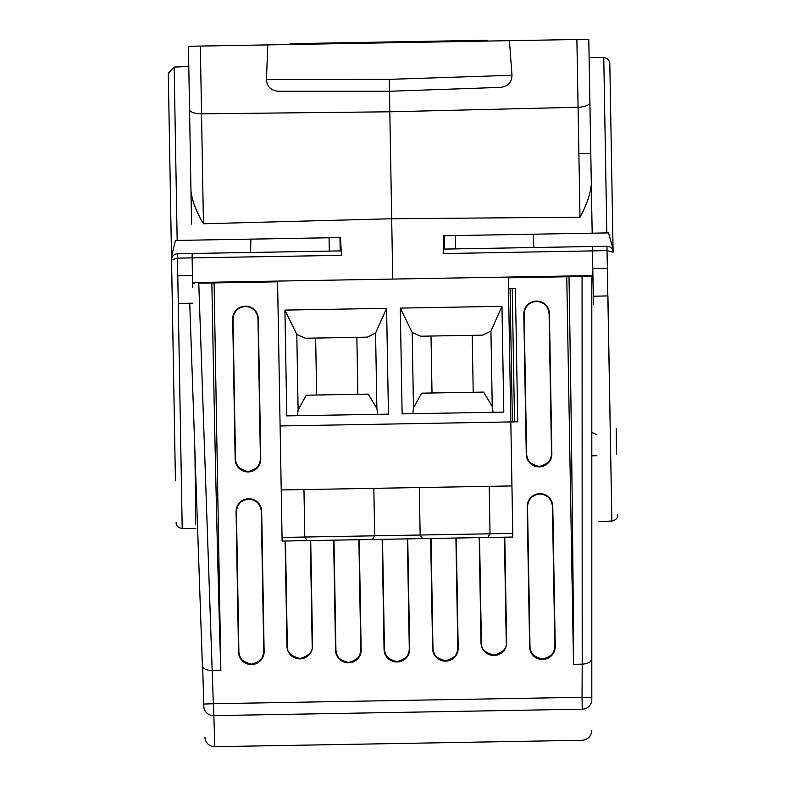 <?xml version="1.0" encoding="UTF-8"?>
<svg xmlns="http://www.w3.org/2000/svg" width="786" height="786" viewBox="0 0 786 786"><rect width="100%" height="100%" fill="white"/><g stroke="black" fill="none" stroke-linecap="round" stroke-linejoin="round"><path stroke-width="1.18" d="M533.163 234.208L533.861 247.521L606.949 246.254A6.062 6.062 0 0 1 613.109 252.198L609.877 66.751M191.538 224.128L190.969 191.018C192 200.509 196.156 211.424 203.446 223.764C196.304 211.906 192.138 200.99 190.969 191.018L189.544 109.392A12.114 4.647 -1 0 0 201.53 113.823L200.342 46.079L188.434 46.286L267.79 44.9L266.464 79.563L389.247 79.357L511.981 75.279L509.436 40.685L588.793 39.3L576.885 39.506L579.989 217.191C586.808 204.625 590.591 193.572 591.318 184.032L592.172 233.177L443.491 235.771L443.186 253.573L592.487 250.891L592.909 275.591L392.735 279.079L389.817 111.799L578.064 107.25A12.114 4.647 -1 0 0 589.893 102.406L591.318 184.032L590.777 153.398L578.879 153.604M267.79 44.9L509.436 40.685M389.247 79.357L389.463 91.264L500.702 87.374L389.463 91.264C353.415 91.264 353.415 91.264 389.463 91.264L389.817 111.799L201.53 113.823L203.446 223.764L391.683 218.754L579.989 217.191M609.867 66.26L610.358 94.684M592.172 233.177L606.821 232.921L603.756 57.545C607.578 58.135 609.602 60.306 609.828 64.03L613.051 248.887L608.521 232.892L606.821 232.921L604.748 114.481M613.109 252.198L607.126 250.626L592.487 250.891L592.3 246.509L606.949 246.254A6.062 6.062 0 0 1 613.109 252.198L613.051 248.887M616.195 428.753L616.637 454.19M592.3 246.509L443.265 249.103L606.949 246.254L611.852 521L607.922 295.919L593.292 296.214M607.706 283.658L607.411 267.093M603.756 57.545L589.107 57.476M593.538 304.064L592.909 275.591M588.793 39.3L590.777 153.398M190.969 191.018L188.434 46.286M500.702 87.374C508.041 86.273 511.794 82.235 511.981 75.279M278.215 91.264L278.156 91.264C270.777 90.41 266.886 86.509 266.464 79.563M175.416 480.442L168.302 73.294L174.148 67.065L188.787 66.496M174.964 454.691L168.312 73.963M171.505 256.6L175.475 240.447L340.495 237.569L341.429 255.352L192.128 257.877L192.56 282.577L392.735 279.079M600.956 233.02L608.521 232.892M341.203 250.891L192.157 253.485L341.203 250.891L341.429 255.352L340.495 237.569M443.265 249.103L443.186 253.573M191.823 240.162L177.174 240.418L174.148 67.065M278.156 91.264L389.463 91.264M175.475 240.447L177.174 240.418M192.904 303.2L178.255 303.416L182.205 528.497L177.479 258.132L171.564 259.911A6.062 6.062 0 0 1 177.518 253.74L250.596 252.473L250.832 239.131M177.479 257.887L177.518 253.74L192.157 253.485L192.128 257.877L177.479 258.132M178 287.676L178.068 291.272M192.56 282.577L192.629 287.43M194.938 452.264L195.724 524.291M443.265 249.191L443.491 235.771M539.756 493.677A12.802 12.802 179 0 0 527.18 506.695L529.626 646.888A12.802 12.802 179 0 0 542.645 659.464A12.802 12.802 179 0 0 555.221 646.436L552.774 506.253A12.802 12.802 179 0 0 539.756 493.677M552.774 506.253L554.847 646.446L552.42 506.253C551.507 498.766 547.282 494.689 539.766 494.021C532.269 494.944 528.192 499.169 527.534 506.685L527.534 506.508M245.291 306.147A12.802 12.802 179 0 0 232.715 319.175L235.161 459.358A12.802 12.802 179 0 0 248.18 471.934A12.802 12.802 179 0 0 260.755 458.916L258.309 318.723A12.802 12.802 179 0 0 245.291 306.147M258.309 318.723L260.412 458.916L257.985 318.733C257.061 311.217 252.837 307.13 245.291 306.471C237.785 307.395 233.697 311.629 233.039 319.165L235.505 459.348L232.715 319.175M248.651 498.756A12.802 12.802 179 0 0 236.075 511.774L238.522 651.967A12.802 12.802 179 0 0 251.549 664.543A12.802 12.802 179 0 0 264.125 651.515L261.669 511.332A12.802 12.802 179 0 0 248.651 498.756M261.669 511.332L263.742 651.525L261.316 511.332C260.402 503.846 256.177 499.768 248.661 499.11C241.164 500.034 237.087 504.248 236.429 511.774L236.429 511.588M536.396 301.067A12.802 12.802 179 0 0 523.82 314.086L526.266 454.279A12.802 12.802 179 0 0 539.284 466.855A12.802 12.802 179 0 0 551.86 453.827L549.414 313.643A12.802 12.802 179 0 0 536.396 301.067M549.414 313.643L551.517 453.836L549.09 313.653C548.166 306.137 543.941 302.05 536.396 301.392C528.89 302.315 524.802 306.55 524.144 314.086L526.61 454.269L523.82 314.086M248.18 471.59C240.654 470.922 236.429 466.845 235.505 459.348C234.906 465.253 239.121 469.33 248.18 471.59C257.14 469.016 261.227 464.791 260.412 458.916C259.753 466.442 255.676 470.667 248.18 471.59M542.645 659.081C535.138 658.422 530.923 654.355 530 646.878L527.534 506.685L530 646.878C529.4 652.763 533.615 656.831 542.645 659.081C551.585 656.516 555.653 652.301 554.847 646.446C554.189 653.952 550.121 658.167 542.645 659.081M539.284 466.511C531.758 465.843 527.534 461.765 526.61 454.269C526.001 460.174 530.226 464.251 539.284 466.511C548.245 463.937 552.322 459.712 551.517 453.836C550.858 461.362 546.781 465.587 539.284 466.511M445.603 660.78C438.107 660.122 433.892 656.045 432.968 648.568L431.023 538.469L432.968 648.568C432.359 654.453 436.574 658.53 445.603 660.78C454.554 658.216 458.621 654.001 457.816 648.136C457.157 655.642 453.09 659.857 445.603 660.78M397.087 661.625C389.581 660.967 385.366 656.9 384.452 649.423L382.507 539.314L384.452 649.423C383.843 655.308 388.058 659.375 397.087 661.625C406.038 659.061 410.105 654.846 409.3 648.981C408.641 656.487 404.564 660.702 397.087 661.625M348.571 662.47C341.065 661.812 336.85 657.744 335.936 650.268L333.991 540.159L335.936 650.268C335.327 656.153 339.542 660.22 348.571 662.47C357.522 659.906 361.589 655.691 360.784 649.835C360.116 657.342 356.048 661.547 348.571 662.47M251.54 664.16C244.033 663.502 239.818 659.434 238.895 651.958L236.429 511.774L238.895 651.958C238.296 657.843 242.51 661.91 251.54 664.16C260.48 661.596 264.558 657.391 263.742 651.525C263.084 659.032 259.016 663.246 251.54 664.16M591.809 432.379L596.378 434.52L591.809 432.379L591.809 276.318L582.072 276.495L591.809 276.318L591.809 658.442C591.406 661.832 588.203 663.738 582.2 664.16L582.053 697.29L591.809 697.29L591.809 658.442L591.809 699.668C591.809 740.766 591.809 740.766 591.809 699.668C591.809 740.766 591.809 740.766 591.809 699.668L591.809 699.668A9.756 9.52 -0 0 1 582.22 709.188L582.053 697.29L213.478 703.725L214.814 746.7L582.23 740.284C588.046 739.616 591.239 736.364 591.809 730.538M591.809 658.442L591.809 440.7M568.995 276.721L566.755 276.76L573.525 664.317C573.387 585.708 571.736 439.168 568.995 276.721L582.072 276.495L582.2 664.16M566.755 276.76L508.306 277.782M277.586 281.81L198.779 283.186L212.181 670.625C206.03 670.311 202.759 668.513 202.375 665.241L189.74 303.249M194.23 283.265L192.57 283.294M591.809 455.821L596.839 455.733M582.053 697.31L582.072 698.4M582.072 698.577L582.22 709.188C582.23 750.62 582.23 750.62 582.22 709.188L213.733 715.624L212.181 670.625M479.185 537.624L481.022 642.889A12.802 12.802 179 0 0 494.05 655.465A12.802 12.802 179 0 0 506.626 642.437L504.789 537.182M285.122 541.014L286.959 646.269A12.802 12.802 179 0 0 299.977 658.845A12.802 12.802 179 0 0 312.553 645.827L310.716 540.572M573.525 664.317L582.053 664.17M212.328 670.615L220.856 670.468L214.097 282.911M430.669 538.479L432.595 648.578A12.802 12.802 179 0 0 445.613 661.154A12.802 12.802 179 0 0 458.189 648.136L456.273 538.027M382.153 539.324L384.069 649.423A12.802 12.802 179 0 0 397.097 661.999A12.802 12.802 179 0 0 409.673 648.981L407.747 538.872M333.637 540.169L335.553 650.268A12.802 12.802 179 0 0 348.581 662.844A12.802 12.802 179 0 0 361.157 649.826L359.231 539.717M481.022 642.889L479.548 537.624L481.396 642.879C480.796 648.764 485.011 652.832 494.04 655.082C502.991 652.518 507.058 648.303 506.253 642.447L504.425 537.192L506.626 642.437M455.909 538.037L457.816 648.136L455.909 538.037M407.394 538.882L409.3 648.981L407.394 538.882M358.878 539.727L360.784 649.835L358.878 539.727M310.362 540.572L312.18 645.827L310.362 540.572M286.959 646.269L285.475 541.014L287.332 646.269C286.723 652.154 290.938 656.222 299.967 658.472C308.918 655.907 312.985 651.692 312.18 645.827L312.553 645.827M213.733 715.624A9.756 9.52 -2 0 1 203.82 706.437L202.68 666.548M220.856 670.468C218.253 591.907 214.784 445.397 211.856 282.95M203.731 704.06L213.478 703.725M204.891 737.288A9.756 9.756 0 0 0 214.814 746.7M290.172 44.517L290.172 43.692L487.173 40.253L487.202 41.069M486.652 537.496L339.788 540.061L372.446 539.491L374.667 535.816L373.831 488.352M303.966 489.57L304.791 537.035L282.046 537.437L281.221 489.963L511.941 485.935L512.826 537.044L487.801 537.477L490.022 533.802L489.197 486.338M281.221 489.963L277.576 281.093M282.046 537.437L282.105 541.073L307.13 540.63L304.791 537.035L420.146 535.02L422.495 538.616M511.941 485.935L508.287 277.065M280.101 425.953L517.728 421.807L515.4 288.511L508.493 288.629M388.441 414.124L286.772 415.892L284.925 310.106L386.594 308.338L388.441 414.124M503.806 412.11L402.127 413.878L400.28 308.092L501.959 306.324L503.806 412.11M371.297 539.51L307.13 540.63M512.384 421.895L510.055 288.6M297.501 415.706L298.12 409.938L296.803 334.472L284.925 310.106M377.712 414.31L376.887 408.563L375.57 333.097L386.594 308.338M375.57 333.097L367.249 337.155L305.263 338.235L296.803 334.472M412.866 413.691L413.485 407.924L412.169 332.458L400.28 308.092M493.068 412.296L492.252 406.549L490.926 331.083L501.959 306.324M490.926 331.083L482.614 335.141L420.618 336.221L412.169 332.458M419.321 487.556L420.146 535.02L512.767 533.409M514.535 421.856L512.217 288.57M315.658 338.059L316.65 395.014M376.887 408.563L368.241 394.11L306.255 395.191L298.12 409.938M357.856 394.287L356.854 337.341M431.013 336.044L432.015 393M492.252 406.549L483.606 392.096L421.62 393.177L413.485 407.924M473.211 392.273L472.219 335.327M444.414 235.751L444.65 249.083M455.556 248.897L455.32 235.564M329.295 251.098L329.059 237.765M340.2 250.901L339.965 237.578M592.791 268.576L607.44 268.35M171.564 259.911A6.062 6.062 0 0 1 177.518 253.74M192.462 275.572L177.774 275.857M598.284 521.521L611.852 521.049C616.106 519.978 618.061 517.925 617.698 514.889M195.783 528.546L182.205 528.546C177.911 527.622 175.887 525.638 176.143 522.602"/></g></svg>
